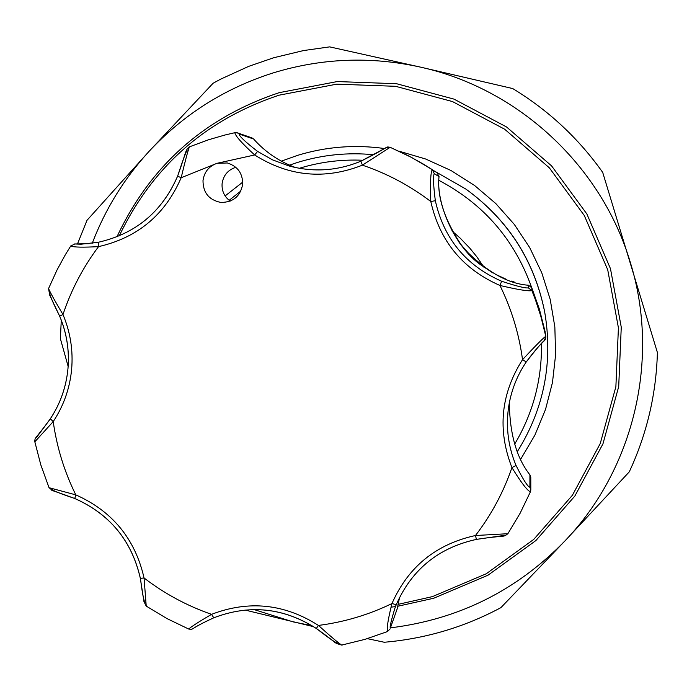 <?xml version="1.0" encoding="UTF-8"?>
<svg xmlns="http://www.w3.org/2000/svg" width="692" height="692" viewBox="0 0 692 692"><rect width="100%" height="100%" fill="white"/><g stroke="black" fill="none" stroke-linecap="round" stroke-linejoin="round"><path stroke-width="1.04" d="M49.037 487.696L75.8 494.867L74.762 498.508C41.935 486.389 56.286 492.963 49.046 487.704L40.828 464.929L34.756 441.505C35.327 436.436 33.735 441.496 50.248 418.911C60.265 403.773 66.164 387.096 67.937 368.871C66.19 387.053 60.316 403.695 50.326 418.816L53.223 421.584L34.764 441.877M202.998 180.603C203.059 192.731 208.993 200.005 220.809 202.419C233.014 202.445 240.306 196.433 242.667 184.383C242.831 173.441 237.728 166.305 227.374 162.975L216.959 163.329C208.863 166.27 204.209 172.031 202.998 180.603M230.202 201.113C224.381 196.796 221.674 191.009 222.089 183.743C223.291 175.413 227.876 169.929 235.834 167.308M59.65 316.088C52.635 302.179 49.296 294.187 49.625 292.119M77.504 243.904L87.01 220.307L148.78 151.669L213.119 83.23L220.835 79.07L248.765 66.337L273.66 57.756L303.546 50.559L329.669 46.874L420.71 67.176C370.886 56.147 321.676 58.067 273.08 72.937C224.675 88.342 183.242 114.595 148.78 151.669C124.102 178.648 105.253 209.183 92.244 243.281M119.258 235.877C152.534 166.521 205.809 119.621 279.075 95.185L336.762 84.156L395.565 86.301L452.482 101.56L504.632 129.196L549.327 167.819L584.282 215.471L607.706 269.716L618.414 327.792L615.88 386.716L600.258 443.503L572.396 495.264L533.731 539.414L486.26 573.763L432.396 596.625L398.021 604.375M289.481 165.137L297.759 162.369C322.584 154.766 347.946 152.223 373.853 154.74M434.351 171.028L465.889 189.089C508.049 219.805 534.302 260.728 544.665 311.841C553.237 361.925 544.163 408.453 517.452 451.435M514.753 444.004C533.082 413.115 541.992 379.648 541.481 343.621M531.568 287.31C514.545 239.666 483.699 204.028 439.005 180.404M362.989 160.259C341.286 159.281 320.067 161.963 299.333 168.303M483.942 267.25L476.892 256.879L469.851 248.212L460.232 238.186L451.885 230.825M229.147 200.325L240.877 191.001M254.042 609.566L293.027 621.857L312.005 625.698M390.539 627.826C458.796 619.401 516.967 590.397 565.035 540.833C634.131 468.735 660.229 358.707 630.369 262.597C601.772 166.115 518.68 88.792 420.71 67.176L512.711 88.559C548.453 110.296 578.451 138.236 602.697 172.386L657.4 352.522C656.224 394.293 646.847 434.074 629.279 471.849L565.035 540.833L500.878 607.663C464.332 627.186 425.476 638.716 384.294 642.254L367.314 638.647M68.136 366.379L60.394 338.717L61.277 320.197M244.977 610.033L313.571 626.675M459.073 242.408L472.549 257.908M531.793 287.786L531.88 290.579C528.705 291.418 518.057 289.714 499.935 285.467L501.657 281.255C516.621 286.203 525.522 288.408 528.359 287.863L528.446 285.225L531.793 287.786L539.397 309.194L545.054 331.416L545.824 336.494L544.37 340.481C541.966 342.358 535.928 349.521 526.24 361.959L526.24 361.959C516.491 376.431 510.506 392.295 508.265 409.552C505.956 428.876 508.551 447.534 516.059 465.5C523.117 479.539 527.728 486.805 529.908 487.289L529.916 474.842C516.673 458.139 509.805 434.187 509.303 402.969M89.026 243.679L74.797 243.973L80.981 244.207L97.451 242.434M189.4 146.851L189.392 146.86C187.809 151.124 185.067 161.409 181.174 177.732L177.619 176.157C182.454 161.253 185.629 152.612 187.125 150.242M257.554 151.392L272.51 159.852L288.607 165.838C313.191 172.533 337.289 170.976 360.913 161.175L385.781 147.889L390.158 147.292L362.409 165.163C324.695 179.963 288.78 176.564 254.656 154.965C241.966 143.339 235.367 135.917 234.847 132.7L237.365 132.821L251.905 137.872L253.661 139.049L239.216 134.066C239.043 136.004 245.15 141.782 257.554 151.392L254.656 154.965L216.959 163.329L181.174 177.732C165.094 214.788 137.552 237.754 98.541 246.629C83.204 247.468 73.923 247.286 70.688 246.075L70.671 245.971M295.657 167.585C279.283 161.591 265.287 152.084 253.661 139.049M528.446 285.225C507.841 283.85 486.191 271.506 463.484 248.186C445.034 221.466 436.886 197.627 439.022 176.65L434.291 173.649L432.301 169.67L423.625 164.238L408.721 155.942L390.158 147.301L411.731 157.525L432.301 169.67C430.606 172.282 430.104 182.896 430.796 201.51L435.329 200.706C443.866 238.723 465.984 265.572 501.657 281.255M74.797 243.973L70.688 246.075L65.29 254.829L57.073 269.871L48.552 288.581C50.464 292.984 55.273 301.634 62.981 314.54C70.385 332.16 73.266 350.455 71.622 369.442C69.797 388.411 63.664 405.789 53.223 421.584C56.813 447.222 64.339 471.65 75.8 494.867C112.372 511.172 135.122 538.878 144.057 577.976L146.228 606.097L146.868 606.616M188.682 629.037C194.478 629.902 188.233 629.452 213.681 617.852C249.388 604.133 283.599 607.68 316.313 628.492L318.45 625.43C344.132 622.134 368.628 614.842 391.957 603.554C388.117 618.916 386.629 628.249 387.494 631.554L364.892 639.382L341.666 645.091C337.722 642.427 329.98 635.879 318.45 625.43C284.447 603.77 248.809 600.068 211.553 614.34C187.1 605.855 164.601 593.736 144.057 577.976L140.346 578.365L143.971 601.659L146.228 606.097L166.919 618.544L188.682 629.037C191.528 626.502 199.158 621.606 211.553 614.34L213.767 617.809C249.518 604.133 283.694 607.68 316.313 628.457L316.313 628.492C339.573 644.866 331.909 642.072 341.666 645.091L342.315 645.022M476.373 539.405C438.512 547.727 411.809 569.473 396.274 604.67L391.957 603.554C408.15 566.86 435.995 544.18 475.482 535.513L507.876 533.714L520.159 513.161L530.418 491.796C527.365 490.74 521.197 482.67 511.924 467.584L516.059 465.5M530.47 491.683L530.816 489.962L530.47 491.683M504.036 535.444L476.407 539.397L475.482 535.513C491.32 514.883 503.465 492.246 511.924 467.584C497.245 429.853 500.774 393.878 522.529 359.65C535.236 346.035 542.986 338.241 545.789 336.26L545.011 331.191M394.803 608.502L396.274 604.67L394.803 608.502C390.997 621.295 389.527 627.774 390.4 627.929L397.26 608.64L399.595 597.3L397.251 608.709M213.672 617.852C203.543 622.532 196.813 626.026 193.475 628.327M338.293 643.404C336.104 643.179 329.029 638.37 317.066 628.976M74.753 498.482C60.126 493.578 52.678 490.602 52.393 489.547M145.156 602.516C143.962 601.91 142.422 594.134 140.528 579.204M36.399 437.629L49.789 419.612M434.291 173.649C432.993 176.028 433.339 185.049 435.329 200.706M397.26 608.64L390.4 627.929M396.274 604.67C411.775 569.516 438.477 547.761 476.381 539.414L476.407 539.397C506.994 534.674 502.245 537.943 507.876 533.714L520.107 513.274L530.427 491.787M74.762 498.508L74.883 498.534C109.959 514.173 131.774 540.746 140.346 578.261L140.346 578.365C131.765 540.772 109.907 514.156 74.762 498.508M67.963 368.801C69.537 350.593 66.778 333.034 59.676 316.14L62.981 314.54C71.155 289.983 83.005 267.346 98.541 246.629L98.35 242.261C135.762 233.749 162.188 211.726 177.61 176.183M288.607 165.838C313.182 172.533 337.281 170.976 360.913 161.175L362.409 165.163C387.157 173.545 409.949 185.664 430.796 201.51C439.705 241.136 462.749 269.119 499.935 285.467C511.5 308.987 519.035 333.717 522.529 359.65L526.24 361.959C545.106 336.606 545.452 342.687 545.824 336.494L540.85 316.382L535.556 300.146L531.88 290.579L528.359 287.863M439.022 176.65L437.197 172.905L432.336 169.696M529.916 474.842L530.781 477.298L530.816 489.962L529.908 487.289M116.965 236.811C150.302 165.717 204.348 117.675 279.118 92.685L337.281 81.561L396.568 83.723L453.961 99.103L506.535 126.965L551.602 165.907L586.851 213.949L610.465 268.652L621.26 327.204L618.7 386.62L602.948 443.866L574.853 496.06L535.867 540.573L488.007 575.199L433.702 598.251L397.666 606.27M395.288 606.616L390.919 607.187M225.125 195.931L242.754 182.117M281.359 161.158L297.491 155.389C325.871 146.713 354.797 144.42 384.276 148.503M544.665 311.841L544.578 311.374C534.276 260.564 508.179 219.9 466.287 189.366L465.889 189.089M398.869 151.133L425.589 158.987L450.968 170.492L474.513 185.439L495.757 203.517L514.286 224.39L529.726 247.641L541.775 272.821L550.209 299.42L554.846 326.918L555.607 354.78L552.484 382.46L545.53 409.404L534.907 435.095L520.808 459.038M239.216 134.066L237.365 132.821L234.847 132.7L224.9 135.026L208.543 139.767L189.392 146.86C184.876 150.622 186.745 150.925 177.593 176.175C162.127 211.769 135.701 233.792 98.316 242.269L80.973 244.207M396.161 604.739L394.812 608.467M387.494 631.554L390.184 628.82M67.937 368.871C69.52 350.628 66.752 333.042 59.633 316.106L49.729 295.19L48.552 288.607M74.442 243.973L89.19 243.662M360.913 161.175C392.009 145.727 384.501 146.574 390.158 147.301M439.031 176.581C435.943 201.943 453.234 245.141 480.378 264.603L492.773 272.856M495.204 274.196L506.103 279.213M511.146 281.038L514.225 282.016M432.318 169.687L437.197 172.905M508.265 409.552C510.506 392.295 516.491 376.431 526.24 361.959"/></g></svg>
